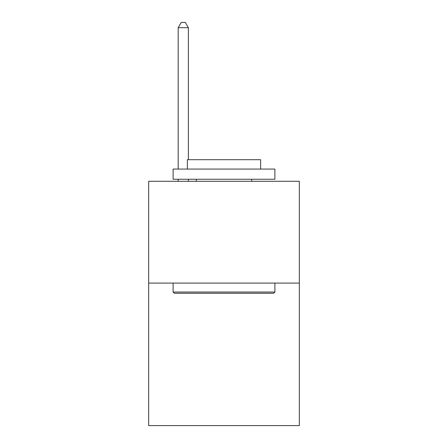 <?xml version="1.0" encoding="UTF-8"?>
<svg xmlns="http://www.w3.org/2000/svg" width="448" height="448" viewBox="0 0 448 448"><rect width="100%" height="100%" fill="white"/><g stroke="black" fill="none" stroke-linecap="round" stroke-linejoin="round"><path stroke-width="0.67" d="M299.331 283.086L299.331 425.6L148.669 425.6L148.669 181.283L299.331 181.283L299.331 283.086L148.669 283.086M174.322 293.261L173.102 292.04L274.898 292.04L273.678 293.261L174.322 293.261M274.898 169.07L274.898 179.25L173.102 179.25L173.102 169.07L274.898 169.07M187.354 169.07L187.354 159.706L260.646 159.706L260.646 169.07M274.898 283.086L274.898 292.04M173.102 283.086L173.102 292.04M251.686 179.25L251.686 181.283M196.314 179.25L196.314 181.283M188.373 159.706L188.373 27.692L178.192 27.692L178.192 169.07M178.192 179.25L178.192 181.283M188.373 179.25L188.373 181.283M178.192 27.692L181.244 22.4L185.315 22.4L188.373 27.692"/></g></svg>
